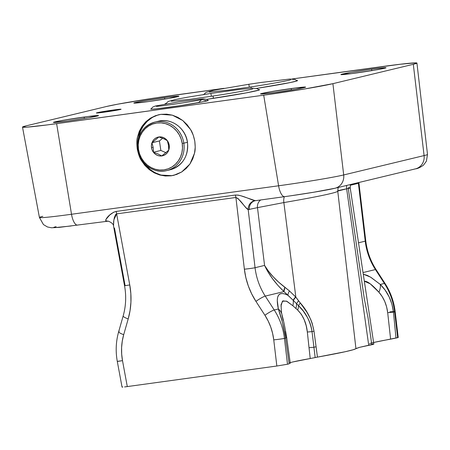 <?xml version="1.0" encoding="UTF-8"?>
<svg xmlns="http://www.w3.org/2000/svg" width="450" height="450" viewBox="0 0 450 450"><rect width="100%" height="100%" fill="white"/><g stroke="black" fill="none" stroke-linecap="round" stroke-linejoin="round"><path stroke-width="0.67" d="M355.292 73.119A22.809 0.776 171.4 0 1 340.903 74.565A22.809 0.776 171.4 0 1 371.616 69.188L371.835 70.622L371.616 69.188L385.47 67.657L385.999 67.731L384.48 68.265L376.402 69.846L351.349 73.648L340.909 74.576L350.505 72.467L371.616 69.188A22.809 0.776 171.4 0 1 386.004 67.742A22.809 0.776 171.4 0 1 355.292 73.119M104.265 112.185A12.482 0.427 171.4 0 1 96.39 112.972A12.482 0.427 171.4 0 1 113.198 110.031L113.316 110.812L113.198 110.031A12.482 0.427 171.4 0 1 121.073 109.243A12.482 0.427 171.4 0 1 104.265 112.185L96.39 112.984L101.644 111.825L121.067 109.232L104.265 112.185M207.984 100.305A29.121 0.996 171.4 0 1 208.311 100.406A29.121 0.996 171.4 0 1 169.099 107.269A29.121 0.996 171.4 0 1 150.722 109.114A29.121 0.996 171.4 0 1 151.009 108.922M164.998 104.074A47.846 1.631 171.4 0 1 164.964 104.023A47.846 1.631 171.4 0 1 165.831 103.567L164.998 104.074M203.372 94.579A47.846 1.631 171.4 0 1 203.799 94.427L202.939 94.905M67.815 120.966A22.809 0.776 171.4 0 1 53.426 122.411A22.809 0.776 171.4 0 1 84.139 117.034L84.358 118.462L84.139 117.034A22.809 0.776 171.4 0 1 98.528 115.588A22.809 0.776 171.4 0 1 67.815 120.966L53.961 122.496L53.432 122.422L53.764 122.214L54.951 121.888L63.028 120.308L88.082 116.505L98.522 115.577L88.926 117.686L67.815 120.966M148.208 101.599A22.809 0.776 171.4 0 1 133.819 103.044A22.809 0.776 171.4 0 1 164.537 97.667L164.751 99.096L164.537 97.667A22.809 0.776 171.4 0 1 178.926 96.221A22.809 0.776 171.4 0 1 148.208 101.599L134.359 103.129L133.824 103.056L135.349 102.521L143.426 100.946L168.48 97.138L178.92 96.21L169.318 98.319L148.208 101.599M159.041 114.677A31.202 29.014 -103.5 0 0 138.308 138.774M160.363 174.831L154.958 172.665L150.024 169.431L144.219 163.311A31.202 29.014 -103.5 0 0 171.726 175.663L159.688 174.994L149.259 169.616L141.384 160.498C139.787 158.192 138.414 154.367 137.261 149.034C136.648 143.629 136.733 139.607 137.52 136.969L142.116 126.141L150.351 118.192L158.327 114.84L160.971 114.339L172.361 115.166L182.79 120.549L190.665 129.662C192.263 131.974 193.641 135.793 194.788 141.126C195.401 146.531 195.317 150.553 194.529 153.191L189.934 164.019L181.699 171.968L173.722 175.32L171.079 175.821L166.022 175.843M274.894 92.486A22.809 0.776 171.4 0 1 260.505 93.932A22.809 0.776 171.4 0 1 291.223 88.554L291.437 89.983L291.223 88.554A22.809 0.776 171.4 0 1 305.612 87.109A22.809 0.776 171.4 0 1 274.894 92.486L261.045 94.016L260.511 93.943L262.035 93.414L270.113 91.834L295.166 88.026L305.606 87.097L296.004 89.207L274.894 92.486M138.707 136.688L140.558 130.989L143.426 125.826L147.206 121.388L151.746 117.855M171.726 175.663A31.202 29.014 -103.5 0 0 174.043 175.241M289.164 363.836L287.494 364.241L284.439 338.377A62.404 58.027 -103.5 0 0 274.236 309.988A8.319 1.08 147.1 0 0 264.915 315.259A54.084 50.288 76.5 0 1 273.752 339.863A8.319 0.388 -6.7 0 0 284.439 338.377L285.593 338.102L289.164 363.836L287.494 364.241L284.439 338.377L285.593 338.102A16.644 1.614 -7.9 0 0 286.661 337.354A16.644 1.614 172.1 0 1 285.593 338.102L282.493 322.526L278.359 308.993C281.441 317.334 283.854 327.037 285.593 338.102L289.164 363.836M285.373 331.318L286.29 337.084A16.644 1.614 172.1 0 1 286.661 337.354L290.284 363.454M281.903 314.449A16.644 12.139 167.4 0 0 278.359 308.993A16.644 12.139 -12.6 0 1 281.903 314.449A16.644 12.139 -12.6 0 1 282.077 315.579L283.129 320.372M280.952 306.101L282.426 301.219L286.447 301.106L292.882 305.764L297.703 310.089L301.387 314.381L304.223 319.77L306.208 325.744L307.333 332.01L310.219 358.532A54.084 1.845 -8.6 0 0 289.17 363.201M350.381 184.545L350.213 187.841A24.964 0.849 171.4 0 1 346.652 188.826L368.73 345.369A24.964 0.849 -8.6 0 0 373.838 344.064L371.723 344.042L368.117 318.246L364.236 298.327L348.176 187.808A24.964 0.849 171.4 0 1 350.213 187.841A24.964 0.849 171.4 0 1 346.652 188.826A8.319 7.093 78.2 0 1 346.753 185.417A8.319 7.093 -101.8 0 0 346.652 188.826C340.431 190.024 337.449 190.766 337.708 191.059L346.652 188.826L368.73 345.369L359.415 347.372L355.933 348.576L346.753 268.948M337.708 191.059A109.969 3.752 171.4 0 1 337.753 191.149A109.969 3.752 171.4 0 1 283.866 202.573A8.319 4.157 80.3 0 1 284.332 196.695A8.319 4.157 -99.7 0 0 283.866 202.573L257.484 207.641L264.572 265.421L255.06 267.711L248.197 209.621L257.484 207.641L248.197 209.621L245.655 207.332L237.977 198.489L235.901 197.471L244.373 269.196A70.729 65.762 -103.5 0 0 255.932 301.371L264.915 315.259A8.319 1.08 -32.9 0 1 274.236 309.988L265.258 296.1A62.404 58.027 76.5 0 1 255.06 267.711L264.572 265.421L268.245 272.278L272.694 278.938L277.92 285.379L283.972 291.594L265.258 296.1A8.319 1.08 147.1 0 0 255.932 301.371A8.319 1.08 -32.9 0 1 265.258 296.1A62.404 58.027 76.5 0 1 255.06 267.711A8.319 0.388 173.3 0 1 244.373 269.196A8.319 0.388 -6.7 0 0 255.06 267.711L248.197 209.621C244.839 207.979 241.222 200.014 235.901 197.471L116.629 213.874L113.856 219.859L113.513 225.928M108.394 221.175A8.319 7.673 -80.1 0 0 106.087 221.119C104.203 220.292 109.8 213.024 116.117 211.444A8.319 3.049 -97.8 0 1 116.629 213.874A8.319 3.049 82.2 0 0 116.117 211.444L235.389 195.041A8.319 3.049 -97.8 0 1 235.901 197.471A8.319 3.049 82.2 0 0 235.389 195.041C242.106 194.828 251.027 200.104 255.133 200.621A8.319 7.706 -79.7 0 0 248.197 209.621A8.319 7.706 100.3 0 1 255.133 200.621L255.836 200.604M255.566 200.644A8.319 7.734 -103.5 0 0 255.071 200.751A8.319 7.734 -103.5 0 0 249.373 209.593A8.319 7.734 76.5 0 1 255.133 200.734L284.698 196.644A12.482 4.573 -97.8 0 1 278.595 185.782A12.482 4.573 82.2 0 0 284.681 196.644M260.719 199.941A8.319 7.734 -103.5 0 0 257.484 207.641A8.319 7.734 76.5 0 1 260.719 199.941M283.866 202.573L295.841 297.141L289.451 290.931L278.634 282.156L273.173 276.767L268.481 271.181L264.572 265.421L257.484 207.641L283.866 202.573L295.841 297.141A8.319 2.706 -38 0 0 293.428 300.532L283.972 291.594C275.344 283.376 268.875 274.652 264.572 265.421C269.196 273.189 275.974 280.491 284.906 287.336L283.972 291.594A8.319 4.348 131.4 0 1 284.906 287.336L289.451 290.931A8.319 3.735 -46.3 0 0 287.983 295.284A8.319 3.735 133.7 0 1 289.451 290.931L295.633 296.91A8.319 2.728 -38.1 0 0 293.231 300.324A8.319 2.728 141.9 0 1 295.633 296.91L298.586 300.831A8.319 2.919 -39.6 0 0 296.578 303.789L293.428 300.532A8.319 2.706 142 0 1 295.841 297.141L300.302 302.996A8.319 3.071 -41 0 0 298.541 305.719L296.578 303.789A8.319 2.919 140.4 0 1 298.586 300.831L300.302 302.996C307.344 310.753 311.912 320.152 314.004 331.2A8.319 0.551 -7.7 0 0 312.03 331.622C310.191 320.996 305.696 312.362 298.541 305.719A8.319 3.071 139 0 1 300.302 302.996L307.069 312.435L310.719 319.438L312.159 323.218L314.004 331.2L316.091 346.793A8.319 0.546 -7.6 0 0 313.92 347.259L312.03 331.622A8.319 0.551 172.3 0 1 314.004 331.2L317.452 357.12A104.439 3.561 -8.6 0 0 355.933 348.576L337.753 191.149A109.969 3.752 171.4 0 1 283.866 202.573M350.213 187.841L373.838 344.064L359.415 347.372L353.053 349.785L345.403 351.681L315.163 357.57L313.92 347.259A8.319 0.546 172.4 0 1 316.091 346.793L317.452 357.12L315.163 357.57L313.92 347.259L309.026 347.709L310.219 358.532L315.163 357.57L292.793 361.969M309.026 347.709L313.92 347.259L312.03 331.622L307.333 332.01L309.026 347.709M312.03 331.622C311.299 326.306 309.713 321.486 307.271 317.166L303.272 311.057L298.541 305.719A16.644 9.9 123.9 0 1 297.703 310.089C303.182 315.664 306.394 322.965 307.333 332.01L312.03 331.622M297.703 310.089A16.644 9.9 -56.1 0 0 298.541 305.719L296.578 303.789A16.644 10.44 123.5 0 1 295.92 308.514L297.703 310.089M295.92 308.514A16.644 10.44 -56.5 0 0 296.578 303.789L293.231 300.324A16.644 11.194 124.9 0 1 292.882 305.764L295.92 308.514M281.413 311.912L281.076 304.453L282.943 300.853L286.954 301.343L292.882 305.764A16.644 11.194 -55.1 0 0 293.231 300.324L287.983 295.284C278.618 290.694 275.411 295.262 278.359 308.993L274.236 309.988L265.258 296.1L283.972 291.594L287.983 295.284L284.788 293.957L282.139 293.507L280.052 293.934L278.539 295.239L277.605 297.416L277.267 300.448L278.359 308.993L274.236 309.988A62.404 58.027 76.5 0 1 284.439 338.377A8.319 0.388 173.3 0 1 273.752 339.863L276.84 366.013L287.494 364.241L276.84 366.013L273.752 339.863L272.604 333.36L270.731 327.032L268.155 320.963L264.915 315.259L255.932 301.371L251.696 293.906L248.321 285.975L245.869 277.695L244.373 269.196L235.901 197.471L116.629 213.874L129.752 284.957L130.832 293.518L130.933 302.119L130.05 310.635L128.194 318.938L123.699 334.676L122.282 341.027L121.601 347.535L121.68 354.116L122.507 360.658L127.294 386.578L276.84 366.013L127.294 386.578L122.507 360.658L117.861 361.282M124.582 386.927L127.294 386.578L124.582 386.927M122.04 387.107L122.737 387.113L122.04 387.107L117.304 361.451L122.507 360.658A54.084 50.288 76.5 0 1 123.699 334.676A8.319 1.592 -164 0 1 118.671 331.695A8.319 1.592 -164 0 1 119.233 331.301M123.165 315.956A8.319 1.592 16 0 0 128.194 318.938A8.319 1.592 -164 0 1 123.171 315.934L118.676 331.673A8.319 1.592 16 0 0 123.699 334.676L128.194 318.938A70.729 65.762 -103.5 0 0 129.752 284.957L124.549 285.756L125.106 285.581L114.48 228.009M123.171 315.934C125.949 306.101 126.405 296.038 124.549 285.75L129.752 284.957L116.629 213.874L115.684 214.436L114.379 217.479L113.591 221.681L113.569 226.294C113.704 224.404 111.943 222.688 108.281 221.153L59.49 227.351L51.486 227.779L47.447 226.963L43.436 224.567L39.42 217.485A50.873 1.732 -8.6 0 0 71.516 214.262A50.873 1.732 171.4 0 1 39.431 217.513A50.873 1.732 171.4 0 1 42.829 216.326M335.143 188.213A12.482 11.604 -103.5 0 0 343.693 174.949A50.873 1.732 171.4 0 1 278.595 185.782L71.516 214.262A12.482 4.573 82.2 0 0 77.614 225.118M284.698 196.644C303.851 194.018 327.24 190.153 335.053 188.235L415.451 168.868A12.482 11.604 -103.5 0 0 424.091 155.582L343.693 174.949A12.482 11.604 76.5 0 1 335.053 188.235A12.482 11.604 76.5 0 1 333.996 188.432L313.914 192.201L292.033 195.598M427.489 154.401A50.873 1.732 171.4 0 1 424.091 155.582A12.482 11.604 76.5 0 1 415.541 168.846A12.482 11.604 76.5 0 1 414.394 169.071M77.597 225.124A12.482 4.573 -97.8 0 1 71.516 214.262L278.595 185.782L263.706 95.181L56.621 123.66L71.516 214.262L56.621 123.66A54.084 1.845 171.4 0 1 22.5 127.086A54.084 1.845 171.4 0 1 26.122 125.854L106.521 106.487A54.084 1.845 171.4 0 1 175.725 94.972L223.926 88.341L155.177 97.948L117.72 104.181L106.521 106.487L26.122 125.854L22.511 127.114L27.039 127.142L47.267 124.909L263.706 95.181L278.595 185.782A50.873 1.732 -8.6 0 0 343.693 174.949L332.91 83.666A54.084 1.845 171.4 0 1 263.706 95.181L304.622 88.971L332.91 83.666L343.693 174.949L424.091 155.582L413.308 64.299L332.91 83.666L413.308 64.299L424.091 155.582A50.873 1.732 -8.6 0 0 427.5 154.429L426.409 161.162L423.551 165.083C420.368 167.406 417.668 168.666 415.451 168.868M56.126 226.648L54.124 227.199L53.561 227.542L54.456 227.666L71.139 225.973M106.802 221.096L106.087 221.119A8.319 7.673 99.9 0 1 108.231 221.147M106.087 221.119L105.907 219.454L109.727 215.021L113.653 212.214L116.117 211.444L235.389 195.041L238.089 195.097L240.801 195.744L255.133 200.621M160.971 114.339L166.68 114.159L172.361 115.166L177.801 117.321L182.79 120.549L187.132 124.712L190.665 129.662L193.247 135.203L194.788 141.126L195.221 147.201L194.529 153.191L192.746 158.873L189.934 164.019L186.204 168.441L181.699 171.968L176.591 174.459L171.079 175.821L165.369 176.001L159.688 174.994L154.249 172.839L149.259 169.616L144.917 165.448L141.384 160.498L138.803 154.958L137.261 149.034L136.828 142.959L137.52 136.969L139.303 131.287L142.116 126.141L145.845 121.719L150.351 118.192L155.458 115.701L160.971 114.339M382.809 66.493A54.084 1.845 171.4 0 1 416.931 63.068A54.084 1.845 171.4 0 1 413.308 64.299L416.919 63.039L415.659 62.865L400.41 64.226L292.146 78.958L382.809 66.493M296.578 80.392A47.846 1.631 171.4 0 1 297.54 80.573A47.846 1.631 171.4 0 1 256.534 88.408L290.149 82.581L296.831 80.972L297.529 80.544L296.415 80.392M258.615 89.539A47.846 1.631 171.4 0 1 259.577 89.713A47.846 1.631 171.4 0 1 206.584 99.366L246.465 92.846L258.863 90.118L259.566 89.691L258.452 89.533M207.63 100.294L208.305 100.389L207.877 100.648L203.811 101.627L180.163 105.666L155.936 108.9L151.408 109.221L150.727 109.131L151.155 108.872M357.193 182.903A8.319 7.734 -103.5 0 0 357.249 183.606L350.224 185.299L357.249 183.606A8.319 7.734 76.5 0 1 357.193 182.903M385.059 283.5A8.319 1.08 147.1 0 0 384.407 283.449L380.289 284.439L385.144 290.132L389.121 296.826L391.939 304.234L393.457 312.114C392.057 300.954 387.664 291.729 380.289 284.439A16.644 8.972 -49.2 0 1 378.939 292.247L370.282 283.86L364.331 281.205L364.973 281.211C366.457 281.351 368.376 282.347 370.733 284.209C373.056 286.037 375.789 288.714 378.939 292.247C383.76 297.731 386.679 304.537 387.692 312.66L393.457 312.114L395.994 338.102L393.457 312.114L387.692 312.66L390.611 339.165L397.665 337.702L394.611 311.839A62.404 58.027 -103.5 0 0 384.407 283.449L380.289 284.439L370.524 277.116L363.268 274.179L367.425 275.456L371.171 277.521L380.289 284.439A16.644 8.972 130.8 0 1 378.939 292.247L382.134 296.499L384.75 301.466L386.623 306.911L387.692 312.66L390.611 339.165A54.084 1.845 -8.6 0 0 369.568 343.839M393.457 312.114L394.611 311.839L393.457 312.114M393.401 311.597A8.319 0.388 -6.7 0 0 389.88 311.889A8.319 0.388 173.3 0 1 395.162 311.625A8.319 0.388 173.3 0 1 394.611 311.839L397.665 337.702L398.222 337.511L373.607 342.506M365.782 240.958A8.319 0.388 173.3 0 1 365.231 241.172A62.404 58.027 -103.5 0 0 375.429 269.561L384.407 283.449A8.319 1.08 -32.9 0 1 385.048 283.483L376.071 269.595A8.319 1.08 147.1 0 0 375.429 269.561L384.407 283.449A62.404 58.027 76.5 0 1 394.611 311.839A8.319 0.388 -6.7 0 0 395.162 311.625L398.222 337.511M358.633 182.554L358.369 183.083L365.231 241.172A62.404 58.027 -103.5 0 0 375.429 269.561A8.319 1.08 -32.9 0 1 376.076 269.612M358.301 182.638A8.319 7.583 -125.4 0 0 358.369 183.083L365.231 241.172L358.521 242.786L365.231 241.172A8.319 0.388 -6.7 0 0 365.782 240.964C367.048 251.336 370.479 260.882 376.071 269.595M122.164 387.034L122.597 386.916M358.369 183.083L357.249 183.606L358.369 183.083M375.429 269.561L363.026 272.554L375.429 269.561M166.208 170.708A24.964 23.209 -103.5 0 0 183.819 143.173L187.391 142.312L183.819 143.173A24.964 23.209 76.5 0 1 166.652 170.606L170.229 169.746A24.964 23.209 -103.5 0 0 187.391 142.312L187.391 142.312A24.964 23.209 76.5 0 1 169.779 169.847M137.801 149.501A24.964 23.209 76.5 0 1 154.963 122.068C142.431 126.321 136.682 135.472 137.717 149.529L138.504 149.451A23.715 22.05 76.5 0 1 156.819 123.008A23.715 22.05 76.5 0 1 182.222 143.438L181.108 138.926L179.201 134.702L176.569 130.928L173.312 127.749L169.56 125.291L165.454 123.643L161.151 122.873L156.819 123.008L152.623 124.048L148.725 125.944L145.271 128.627L142.397 132.002L140.22 135.922L138.814 140.254L138.234 144.821L138.504 149.451L139.612 153.962L141.525 158.192L144.157 161.961L147.414 165.139L151.166 167.597L155.273 169.245L159.576 170.016L163.907 169.881L168.103 168.84L172.001 166.944L175.455 164.261L178.324 160.892L180.506 156.966L181.912 152.634L182.492 148.067L182.222 143.438L183.819 143.173L182.222 143.438A23.715 22.05 76.5 0 1 163.907 169.881A23.715 22.05 76.5 0 1 138.504 149.451L137.717 149.529C139.433 163.558 153.833 174.116 166.652 170.606A24.964 23.209 76.5 0 1 137.807 149.529M153.394 149.861L153.411 152.246A9.607 8.933 76.5 0 1 151.504 147.662L153.152 147.386L153.394 149.861L153.152 147.386L151.504 147.662A9.607 8.933 76.5 0 1 151.976 142.751L153.152 147.386L151.976 142.751A9.607 8.933 76.5 0 1 158.929 136.952L151.976 142.751L158.929 136.952A9.607 8.933 76.5 0 1 167.316 140.642L163.597 138.69L158.929 136.952L163.597 138.69L167.316 140.642A9.607 8.933 76.5 0 1 168.75 150.137L168.491 145.282L167.316 140.642L168.491 145.282L168.75 150.137A9.607 8.933 76.5 0 1 161.797 155.936L168.75 150.137L161.797 155.936L158.051 153.973L153.411 152.246L153.394 149.861M162.624 138.279L159.418 140.957L151.976 142.751L159.418 140.957L160.852 150.452L153.411 152.246L160.852 150.452L165.988 152.713M161.797 155.936A9.607 8.933 76.5 0 1 153.411 152.246L158.051 153.973L161.797 155.936L159.458 155.931L157.179 155.278L155.115 154.018L153.411 152.246L152.179 150.081L151.504 147.662L151.436 145.164L151.976 142.751L153.084 140.591L154.688 138.831L156.684 137.588L158.929 136.952L161.269 136.957L163.547 137.616L165.611 138.87L167.316 140.642L168.547 142.813L169.217 145.226L169.29 147.724L168.75 150.137L167.642 152.297L166.033 154.058L164.042 155.301L161.797 155.936M158.985 121.106A24.964 23.209 76.5 0 1 187.391 142.312A24.964 23.209 -103.5 0 0 158.535 121.207L154.963 122.068A24.964 23.209 76.5 0 1 183.819 143.173A24.964 23.209 -103.5 0 0 155.413 121.967M198.433 102.656L201.898 99.461L206.972 100.918L201.898 99.461C197.528 100.924 158.203 106.729 156.319 106.324M208.198 100.519L206.634 99.388L203.501 98.792L179.449 101.734L155.278 106.026L158.4 106.189L155.278 106.026L152.781 107.055L150.862 109.187M213.3 98.364L213.041 96.041L213.486 98.336L213.041 96.041L190.586 99.231L171.326 101.228M259.116 90.022L257.209 88.656L251.893 88.183L240.216 89.359L210.847 93.42L211.382 96.289L210.847 93.42L187.695 97.177L175.725 99.427L168.131 101.492L165.606 103.967M251.134 88.234L251.004 86.895L251.28 88.222L251.004 86.895L228.549 90.084L209.289 92.081M297.079 80.882L295.172 79.509L289.856 79.037L261.073 82.474L248.811 84.274L249.351 87.142L248.811 84.274L213.694 90.281L206.1 92.351L203.737 94.522M174.369 175.168L173.722 175.32M281.402 311.85L281.903 314.46C283.433 319.916 285.019 327.549 286.661 337.354M337.753 191.149L338.164 187.487M117.304 361.451C115.47 351.349 115.926 341.421 118.676 331.673M113.569 226.294L124.549 285.75M416.931 63.068L427.5 154.429M22.5 127.086L39.42 217.485M395.168 311.631C393.93 301.449 390.555 292.067 385.048 283.483M358.875 182.498L365.782 240.964M170.229 169.746C182.762 165.493 188.511 156.336 187.476 142.284C185.754 128.256 171.36 117.692 158.535 121.207M252.675 88.926C252.309 89.37 233.286 93.038 213.041 96.041M290.638 79.779C290.272 80.229 271.249 83.891 251.004 86.895"/></g></svg>
